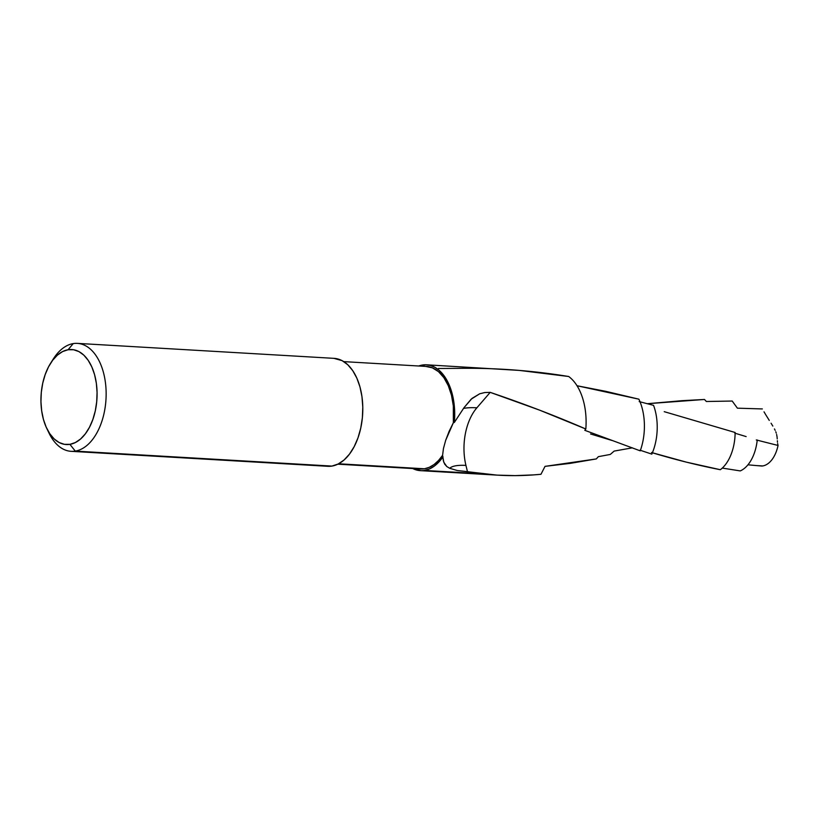 <?xml version="1.0" encoding="UTF-8"?>
<svg xmlns="http://www.w3.org/2000/svg" width="819" height="819" viewBox="0 0 819 819"><rect width="100%" height="100%" fill="white"/><g stroke="black" fill="none" stroke-linecap="round" stroke-linejoin="round"><path stroke-width="1.23" d="M337.827 464.178L420.454 469A51.362 30.211 -86.7 0 0 424.426 468.785L338.605 463.779L424.426 468.785A51.362 30.211 -86.7 0 0 442.588 455.323L443.448 448.515L445.679 440.315L453.347 422.758A51.362 30.211 -86.7 0 0 426.433 366.451L343.816 361.629M46.785 428.46L48.997 433.046A54.064 31.798 -86.7 0 0 75.276 451.105L69.912 444.348A47.574 27.979 93.3 0 1 46.785 428.46A47.574 27.979 93.3 0 1 50.594 363.257A47.574 27.979 93.3 0 1 68.1 349.744L73.587 349.754L78.911 351.586L83.845 355.159L88.206 360.35L91.83 366.943L94.584 374.692L96.355 383.302L97.072 392.444L96.703 401.76L95.28 410.903L92.844 419.502L89.496 427.242L85.35 433.824L80.59 438.984L75.368 442.536L69.912 444.348L64.425 444.338L59.111 442.506L54.177 438.933L49.805 433.742L46.181 427.149L43.438 419.4L41.667 410.78L40.95 401.648L41.308 392.332L42.742 383.19L45.178 374.59L48.526 366.851L52.662 360.268L57.432 355.108L62.643 351.546L68.1 349.744L73.219 343.601L68.1 349.744A47.574 27.979 93.3 0 1 97.072 392.444A47.574 27.979 93.3 0 1 69.912 444.348L75.276 451.105L331.941 466.083A54.064 31.798 -86.7 0 0 362.786 410.636A54.064 31.798 -86.7 0 0 334.06 358.353L77.395 343.376A54.064 31.798 93.3 0 1 106.132 395.659A54.064 31.798 93.3 0 1 75.276 451.105A54.064 31.798 -86.7 0 0 106.132 392.127A54.064 31.798 -86.7 0 0 73.219 343.601A54.064 31.798 93.3 0 1 77.395 343.376M778.05 445.454A28.624 16.841 93.3 0 1 762.714 465.95L756.244 465.571L761.977 466.042A28.624 16.841 -86.7 0 0 762.714 465.95A28.624 16.841 -86.7 0 0 778.05 445.454L756.306 439.957L778.05 445.454L777.63 443.54L778.05 445.454M777.487 442.24L777.364 440.714L777.487 442.24M777.241 438.912L777.047 436.834L777.241 438.912M776.258 433.128L775.777 431.756L776.258 433.128M775.163 430.344L774.457 428.921L775.163 430.344M772.829 426.075L771.068 423.228L772.829 426.075M769.266 420.403L765.734 414.721L769.266 420.403M764.025 411.834L765.734 414.721L764.025 411.834M424.457 470.434A53.01 31.183 93.3 0 1 420.352 470.649A53.01 31.183 93.3 0 1 412.745 468.55L421.027 470.669L482.371 473.812L424.457 470.434A53.01 31.183 93.3 0 0 442.997 456.838L438.83 462.049L434.275 466.113L429.443 468.929L424.457 470.434M632.422 447.829L614.168 451.085L610.278 454.443L598.372 456.654L596.314 458.927L570.352 463.349L545.024 466.359L540.97 474.283L533.527 474.897L515.1 475.614L496.918 475.112L457.289 470.526L449.733 468.304L446.775 466.513L444.666 464.107L443.396 460.923L442.588 455.323L443.724 462.08M420.352 470.649L496.918 475.112M417.772 468.642L424.426 468.785L429.32 467.311L434.06 464.516L438.523 460.483L442.588 455.323L443.448 448.515L445.679 440.315L449.068 431.439L453.347 422.758L454.35 422.45A53.01 31.183 93.3 0 0 426.535 364.803A53.01 31.183 93.3 0 0 418.734 366.001L425.778 364.783L430.415 365.448L434.899 367.301L439.117 370.28L446.416 379.351L449.334 385.237L453.357 399.037L454.719 414.516L454.35 422.45L453.347 422.758L453.327 405.886L451.484 395.249L448.29 385.698L443.888 377.692L438.493 371.642L432.36 367.823L425.808 366.431M438.462 368.489L457.596 368.366C494.85 367.751 531.879 370.464 568.683 376.505A53.01 31.183 93.3 0 1 585.831 429.013C555.825 415.991 523.945 403.777 490.192 392.362L484.735 392.557L479.709 393.785L472.02 398.403L464.015 407.667L454.35 422.45L464.015 407.667L471.16 399.17L479.709 393.785L484.735 392.557L490.192 392.362L539.475 410.094L585.831 429.013A53.01 31.183 -86.7 0 0 568.683 376.505L519.328 370.413L426.535 364.803M585.831 429.013L584.786 430.313L640.243 450.849A45.444 26.73 -86.7 0 0 638.881 399.181L605.661 391.308L577.037 385.749L638.881 399.181A45.444 26.73 93.3 0 1 640.243 450.849L584.786 430.313L585.831 429.013M653.552 405.344L639.189 401.597L653.552 405.344A42.905 25.235 93.3 0 1 651.822 454.125A42.905 25.235 -86.7 0 0 653.552 405.344M639.977 450.174L651.822 454.125L639.977 450.174M682.104 400.675L704.473 399.467L706.357 401.494L732.206 401.044L737.397 408.179L762.346 408.937L737.397 408.179L732.206 401.044L706.357 401.494L704.473 399.467L647.409 403.706L682.104 400.675M664.229 411.67L735.134 432.493L664.229 411.67M720.331 469.707A38.524 22.656 -86.7 0 0 735.134 432.493A38.524 22.656 93.3 0 1 720.331 469.707C697.952 465.335 675.01 459.613 651.494 452.518L686.363 462.141L720.331 469.707M746.14 436.588L734.838 433.169L746.14 436.588M740.263 470.915A36.138 21.263 -86.7 0 0 757.237 439.987A36.138 21.263 93.3 0 1 740.263 470.915L722.286 468.089L740.263 470.915M756.244 465.571L747.952 464.803M51.945 361.24A54.064 31.798 93.3 0 1 73.219 343.601A54.064 31.798 -86.7 0 0 53.317 358.957L50.594 363.257M71.099 451.32L327.754 466.298A54.064 31.798 -86.7 0 0 331.941 466.083L75.276 451.105A54.064 31.798 93.3 0 1 71.099 451.32A54.064 31.798 93.3 0 1 47.901 430.62M327.631 466.287L331.941 466.083L338.134 464.025L344.062 459.991L349.478 454.115L354.187 446.642L357.995 437.848L360.759 428.071L362.377 417.69L362.786 407.104L361.978 396.713L359.971 386.926L356.849 378.122L352.723 370.628L347.758 364.731L342.158 360.667L333.917 358.343M777.047 436.834L776.617 434.439M467.454 471.642L457.289 470.526L449.733 468.304A39.547 11.415 -164 0 1 465.939 465.417A46.335 27.252 -86.7 0 1 476.883 407.801A48.28 13.933 16 0 0 463.462 408.446A48.28 13.933 -164 0 1 476.883 407.801L490.192 392.373L476.883 407.801A46.335 27.252 -86.7 0 0 465.939 465.417L467.454 471.642L482.371 473.812C501.627 476.064 521.16 476.218 540.97 474.283L545.024 466.359L596.314 458.927L598.372 456.654L610.278 454.443L614.168 451.085L632.084 447.891M465.939 465.417A39.547 11.415 16 0 0 449.733 468.304L446.775 466.513L443.744 462.151M612.121 440.509L590.56 433.968"/></g></svg>
